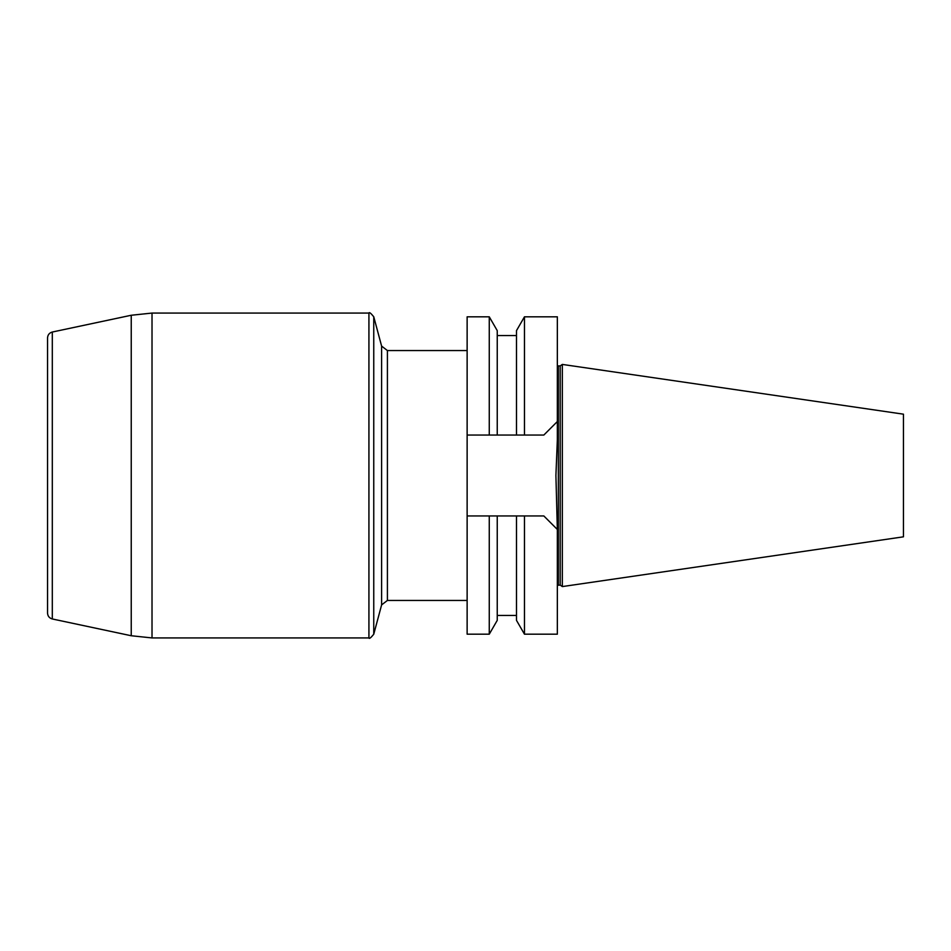 <?xml version="1.0" encoding="UTF-8"?>
<svg xmlns="http://www.w3.org/2000/svg" width="951" height="951" viewBox="0 0 951 951"><rect width="100%" height="100%" fill="white"/><g stroke="black" fill="none" stroke-linecap="round" stroke-linejoin="round"><path stroke-width="1.43" d="M489.266 634.186L497.242 620.361L497.242 515.953L467.131 515.953L467.131 634.186L489.266 634.186L489.266 515.953L524.465 515.953L524.465 634.186L557.345 634.186L557.345 529.457L543.841 515.953L516.488 515.953L516.488 620.361L524.465 634.186M560.198 585.079L560.198 365.921L562.338 364.423L562.338 586.577L560.198 585.079L557.345 585.293M562.338 586.577L903.45 536.828L903.45 414.172L562.338 364.423M543.841 515.953L557.345 529.457L555.907 475.5L557.345 439.837L557.345 316.814L524.465 316.814L524.465 435.047L489.266 435.047L489.266 316.814L467.131 316.814L467.131 435.047L497.242 435.047L497.242 330.639L489.266 316.814M524.465 316.814L516.488 330.639L516.488 435.047L543.841 435.047L557.345 421.543L543.841 435.047M467.131 435.047L467.131 515.953M52.305 332.03C49.345 332.874 47.752 334.823 47.55 337.89L47.55 613.11C47.752 616.177 49.345 618.126 52.305 618.97L131.238 635.743L131.238 315.256L52.305 332.03L52.305 618.97M560.198 365.921L558.344 365.921L558.344 585.079M381.613 604.895L381.613 346.105L373.755 316.766L373.755 634.234L381.613 604.895L387.414 600.45L467.131 600.45M368.929 313.069L152.017 313.069L152.017 637.931L368.929 637.931L368.929 313.069C369.19 311.892 370.795 313.117 373.755 316.766M381.613 346.105L387.414 350.55L387.414 600.45M497.242 615.44L516.488 615.44M497.242 335.56L516.488 335.56M558.344 365.921L557.345 365.707M387.414 350.55L467.131 350.55M131.238 635.743L152.017 637.931M152.017 313.069L131.238 315.256M368.929 637.931C369.19 639.108 370.795 637.883 373.755 634.234"/></g></svg>
